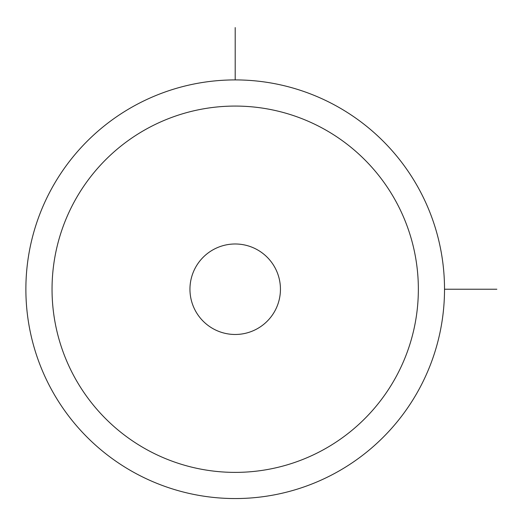 <?xml version="1.0" encoding="UTF-8"?>
<svg xmlns="http://www.w3.org/2000/svg" width="523" height="523" viewBox="0 0 523 523"><rect width="100%" height="100%" fill="white"/><g stroke="black" fill="none" stroke-linecap="round" stroke-linejoin="round"><path stroke-width="0.78" d="M418.897 389.583A209.324 209.324 0 0 1 134.842 472.929A209.324 209.324 0 0 1 51.502 188.875A209.324 209.324 0 0 1 335.55 105.535A209.324 209.324 0 0 1 418.897 389.583M395.931 377.044A183.155 183.155 0 0 1 147.388 449.963A183.155 183.155 0 0 1 74.462 201.42A183.155 183.155 0 0 1 323.005 128.495A183.155 183.155 0 0 1 395.931 377.044M195.491 267.541A45.246 45.246 0 0 1 256.891 249.523A45.246 45.246 0 0 1 274.902 310.924A45.246 45.246 0 0 1 213.508 328.941A45.246 45.246 0 0 1 195.491 267.541M444.517 289.232L496.85 289.232M235.2 79.908L235.2 27.582"/></g></svg>
